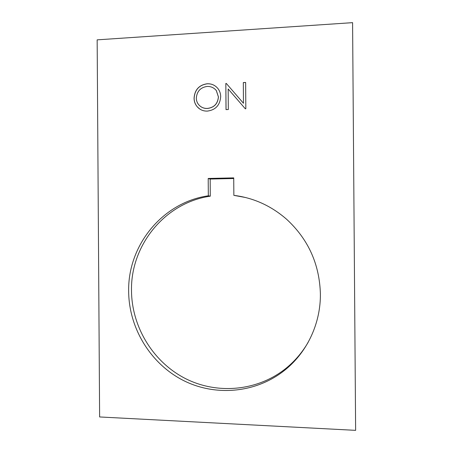 <?xml version="1.0" encoding="UTF-8"?>
<svg xmlns="http://www.w3.org/2000/svg" width="453" height="453" viewBox="0 0 453 453"><rect width="100%" height="100%" fill="white"/><g stroke="black" fill="none" stroke-linecap="round" stroke-linejoin="round"><path stroke-width="0.68" d="M208.204 178.454L233.731 177.882L233.856 195.356C253.606 197.842 271.222 205.838 286.698 219.343C308.289 239.303 319.518 264.15 320.39 293.889C320.713 322.932 307.593 351.324 285.956 369.206C257.128 393.164 215.464 396.981 182.859 380.203C150.232 363.363 128.935 327.915 128.658 291.511C127.655 245.407 162.491 202.344 208.329 195.798L208.204 178.454L210.169 179.048L210.288 196.183C164.971 202.644 130.509 245.203 131.5 290.775C131.772 326.755 152.842 361.777 185.107 378.402C217.349 394.965 258.533 391.166 287.015 367.485C295.481 360.395 302.53 352.009 308.153 342.315M233.856 195.356L245.537 197.508M228.17 88.975L228.312 109.518L226.013 109.615L225.832 83.477L226.313 83.448L243.465 103.261L243.318 82.576L245.639 82.457L245.826 108.754L245.299 108.777L228.17 88.975L245.305 108.777M97.157 39.853L99.62 416.958L355.628 430.35L352.587 22.65L97.157 39.853M355.628 430.35L352.587 22.65M207.457 111.087C203.488 111.245 200.158 109.892 197.463 107.027C195.226 104.558 194.094 101.608 194.071 98.171C194.694 89.847 199.026 85.045 207.061 83.771C211.653 83.567 215.356 85.272 218.182 88.89C219.852 91.206 220.685 93.839 220.679 96.783C219.982 105.187 215.577 109.96 207.457 111.087M233.737 178.522L210.169 179.048M210.288 196.183L208.329 195.798M226.058 109.615L225.832 83.477M225.877 83.522L226.353 83.494M243.318 82.576L243.465 103.261M243.357 82.622L245.639 82.503M199.75 109.003L197.519 107.061C195.283 104.598 194.15 101.648 194.127 98.21L194.071 98.171M194.127 98.21C194.75 89.887 199.082 85.09 207.112 83.816L207.061 83.771M207.112 83.816C210.656 83.607 213.754 84.649 216.404 86.948M200.775 106.591C202.751 107.961 204.96 108.584 207.395 108.465C214.122 107.65 217.802 103.805 218.437 96.925L216.347 90.572L215.016 89.15M218.391 96.885L216.302 90.532C213.929 87.701 210.894 86.336 207.191 86.432C200.554 87.395 196.93 91.268 196.325 98.052C196.336 100.725 197.202 103.029 198.924 104.96C201.189 107.395 203.997 108.55 207.344 108.426C214.071 107.616 217.757 103.765 218.391 96.885L218.437 96.925M287.015 367.485L285.956 369.206"/></g></svg>
